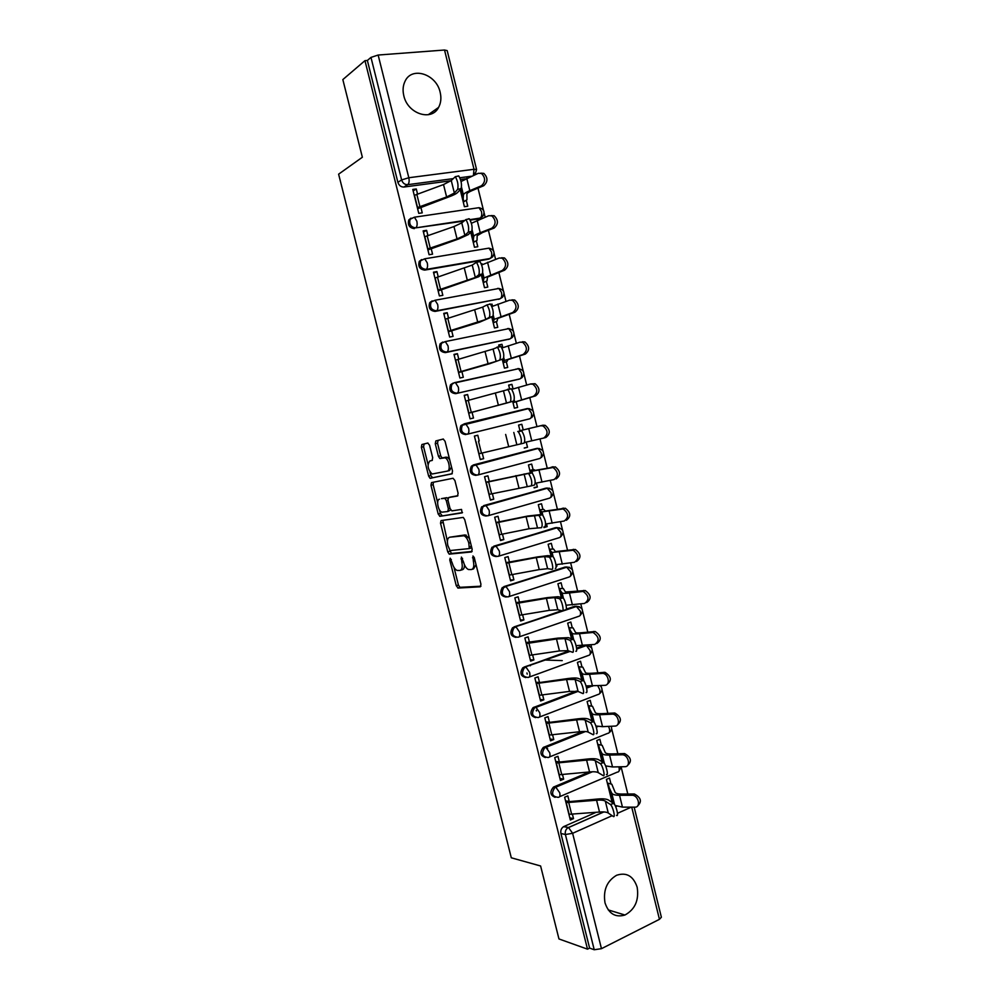 <?xml version="1.0" encoding="UTF-8"?>
<svg xmlns="http://www.w3.org/2000/svg" width="1000" height="1000" viewBox="0 0 1000 1000"><rect width="100%" height="100%" fill="white"/><g stroke="black" fill="none" stroke-linecap="round" stroke-linejoin="round"><path stroke-width="1.5" d="M450.175 558.162L449.775 559.95L456.262 585.7L458.075 588.062L480.3 586.8L480.95 584.237L474.275 557.638L472.95 555.962L473.363 561.237C474.338 566.112 473.663 568.888 471.35 569.55L468.425 569.525C466.262 568.462 464.637 566 463.537 562.125L461.388 557.087L461.825 562.275C462.788 567.075 462.137 569.8 459.9 570.462L457.075 570.438C454.963 569.4 453.363 566.962 452.275 563.138L450.175 558.162M403.812 95.738C407.638 113.888 431.6 121.65 438.587 107.413C440.962 103 441.488 97.963 440.163 92.325C436.475 74.2 412.062 66.087 405.138 81.075C402.962 85.4 402.525 90.288 403.812 95.738M605 902.825C608.688 913.737 615.337 917.8 624.95 915.025C635.075 909.425 639.15 900.15 637.163 887.225C633.387 876.012 626.512 872.025 616.575 875.275C606.9 881.038 603.038 890.225 605 902.825M470.275 220.125L478.725 218.837L481.25 217.213M421.613 259.575L419.3 261.325C417.837 266.462 419.65 269.387 424.725 270.1L488.7 259.163L491.138 257.6M432.212 300.875L429.762 302.6C428.162 307.787 429.925 310.738 435.062 311.413L500.037 298.775M442.725 342.062L440.188 343.725C438.438 348.988 440.163 351.95 445.363 352.612L509.538 339.062M453 383.15L450.588 384.712C448.688 390.037 450.375 393.025 455.637 393.663L518.975 379.188M429.55 445.2L427.75 443.025L421.9 444.525L421.375 447.275L428.65 476.138L430.025 478.288L451.938 473.85L452.537 471.075L445.05 441.262L443.2 439.05L435.838 440.938L435.275 443.738L438.45 456.337L439.837 458.512L445.1 457.837C449.012 459.15 450.913 470.737 447.287 471.125L432.075 474.012C427.7 469.288 426.95 464.938 429.825 460.975L432.137 460.45L432.688 457.7L429.55 445.2M587.5 949.163L558.962 938.95L540.612 865.987L511.3 857.8L338.612 174.175L362.362 157.238L342.837 79.588L364.963 60.65L587.5 949.163L589.612 948.1L594.225 949.75L565.4 834.525C564.888 831.5 565.788 829.212 568.112 827.675L603.688 811.938M441.062 520.588L440.513 523.188L447.738 551.875L449.212 554.138L471.55 551.938L472.175 549.3L464.738 519.675L463.25 517.4L441.062 520.588M438.212 514.062L430.95 485.288L431.5 482.612L453.05 478.263L454.913 480.525L458.113 493.25L457.5 496L448.562 497.587L447.975 500.275L450.075 508.575L451.9 510.863L461.525 509.412L462.125 512.9L439.988 516.312L438.212 514.062L440.387 513.45L439.487 509.862M465.4 178.837L460.538 179.488M451.062 180.75L403.938 187.037L407.713 184.675C404.762 184.725 402.725 183.15 401.625 179.925L370.975 57.4L378.15 55.038L444.525 50.025L447.188 50.613L476.562 169.488L474.012 169.288L444.525 50.025M627.812 794.013L621.225 767.375M617.85 753.725L611.625 728.575M607.85 713.312L602 689.65M601.35 687L601 685.612M597.825 672.763L592.35 650.6M591.688 647.962L590.925 644.825M587.762 632.075L582.663 611.438M582.013 608.8L580.8 603.913M577.675 591.263L572.95 572.163M572.3 569.513L570.65 562.875M567.55 550.312L563.2 532.75M562.55 530.1L560.475 521.688M557.388 509.225L553.425 493.225M552.775 490.575L550.25 480.375M547.2 468.013L543.625 453.562M542.962 450.913L540 438.925M536.975 426.662L533.787 413.787M533.125 411.125L529.738 397.425M526.675 385.05L523.925 373.888M523.263 371.213L519.462 355.838M516.35 343.275L514.025 333.862M513.362 331.163L509.137 314.113M505.988 301.375L504.1 293.712M503.425 291L498.787 272.262M495.6 259.337L494.137 253.438M493.462 250.7L488.4 230.263M485.163 217.15L484.15 213.038M483.462 210.275L477.987 188.125M474.7 174.825L474.237 172.963M364.963 60.65L367.375 60.462L370.975 57.4M589.612 948.1L560.913 833.475C560.4 830.462 561.3 828.188 563.6 826.65L596.087 812.325M634.163 807.163L661.375 917.237L659.45 919.325L601.462 948.675L594.225 949.75M610.887 783.662L609.5 778.062L606.425 779.375L611.975 801.75L613.225 801.2M569.25 801.55L567.825 795.863L564.637 797.225L570.337 820.025L573.513 818.625L569.788 817.825M559.375 762L557.95 756.3L554.738 757.613L560.45 780.475L563.65 779.137L559.963 778.5M559.025 774.762L589.55 771.95C593.775 771.55 596.675 771.775 598.25 772.638L603.125 775.588C605.588 777.362 602.762 765.362 600.3 763.637L603.688 762.387M603.275 761.35L601.912 761.15M601.263 744.85L599.875 739.25L596.788 740.5L602.05 761.7M549.462 722.312L548.038 716.612L544.812 717.862L550.538 740.812L553.763 739.525L550.112 739.062M591.613 705.913L590.225 700.312L587.125 701.513L591.912 720.825M539.525 682.513L538.1 676.8L534.85 678L540.6 701.012L543.837 699.788L540.225 699.488M529.7 665.662L530.425 665.7M562.238 660.612L545.825 660.05M581.938 666.85L580.55 661.25L577.425 662.387L581.737 679.825M529.55 642.575L528.125 636.862L524.862 638L530.625 661.087L533.888 659.925L530.3 659.8M572.225 627.675L570.837 622.062L567.688 623.15L571.538 638.688M519.55 602.513L518.125 596.8L514.837 597.875L520.625 621.038L523.9 619.925L520.35 619.975M562.487 588.362L561.087 582.75L557.925 583.787L561.3 597.413M509.513 562.325L508.088 556.6L504.775 557.612L510.575 580.862L513.875 579.812L510.375 580.025M556.087 566.362L556.962 566.087L556.075 566.15M552.712 548.938L551.312 543.325L548.138 544.3L551.038 556M499.45 522L498.013 516.275L494.688 517.238L500.513 540.55L503.825 539.562L500.363 539.95M543.987 527.562L547.175 526.6L543.85 527.013M542.9 509.387L541.512 503.775L538.312 504.688L540.725 514.45M489.35 481.55L487.912 475.825L484.562 476.725L490.4 500.112L493.75 499.175L490.312 499.75M534.15 487.9L537.362 487L534.062 487.562M533.075 469.712L531.675 464.087L528.462 464.95L530.388 472.762M479.212 440.975L477.788 435.238L474.412 436.087L480.275 459.538L483.638 458.675L480.238 459.412M524.275 448.1L527.513 447.262L524.25 447.987M523.212 429.913L521.812 424.288L518.575 425.1M521.812 424.288L518.575 425.087L520.112 431.3M477.788 435.238L474.412 436.075M469.012 400.15L467.612 394.525L464.225 395.3L470.1 418.837L473.488 418.025L472.05 412.275M512.688 401.362L514.375 408.188L517.625 407.413L516.237 401.763M513.038 388.888L511.912 384.35L508.713 385.325M511.912 384.35L508.65 385.1L509.663 389.175M467.612 394.525L464.288 395.55M458.787 359.175L457.413 353.675L454 354.4L459.9 378.013L463.3 377.262L461.863 371.475M502.262 359.312L504.45 368.15L507.725 367.425L506.312 361.75M457.05 382.25L455.487 382.762L458.325 387.125C458.963 390.375 458.537 392.413 457.05 393.212C451.775 392.575 450.1 389.588 452 384.25L454.412 382.688L450.588 384.712M502.8 347.6L501.987 344.3L498.812 345.425M501.987 344.3L498.713 344.988L499.188 346.912M457.413 353.675L454.125 354.875M448.525 318.075L447.188 312.7L443.75 313.363L449.663 337.05L453.088 336.362L451.637 330.538M491.788 317.1L494.487 327.975L497.775 327.312L496.362 321.613M492.537 306.175L492.025 304.113L490.875 304.587M492.025 304.113L490.7 304.375M447.188 312.7L443.925 314.088M438.225 276.837L436.912 271.588L433.462 272.188L439.4 295.95L442.837 295.325L441.388 289.475M481.287 274.762L484.5 287.688L487.8 287.075L486.388 281.337M482.238 264.613L481.4 264.1M482.038 263.8L481.325 263.925M436.912 271.588L433.7 273.15M427.9 235.463L426.613 230.338L423.137 230.875L429.1 254.725L432.562 254.15L431.1 248.275M470.75 232.275L474.475 247.262L477.8 246.713L476.375 240.938M426.613 230.338L423.438 232.087M417.525 193.95L416.287 188.962L412.788 189.438L418.762 213.363L422.25 212.85L420.775 206.938M460.188 189.65L464.412 206.713L467.762 206.213L466.325 200.413M463.488 221.163L415.7 227.875C410.675 227.125 408.825 224.213 410.163 219.137L414.4 217.2L416.825 221.137C417.488 224.475 417.113 226.713 415.7 227.875L464.137 220.525M464.675 423.713L465.712 423.825L468.612 428.288C469.25 431.512 468.812 433.5 467.3 434.225L529.812 418.775L467.3 434.225C461.962 433.6 460.325 430.588 462.4 425.175L464.675 423.713L527.288 408.55L529.575 408.713M476.075 475.375C470.662 474.775 469.087 471.737 471.337 466.275L473.462 464.925L535.612 448.675L539.625 448.55M486.25 516.038C480.763 515.438 479.237 512.375 481.675 506.838L545.413 488.263L549.637 488.25M496.312 556.587C490.788 555.925 489.35 552.812 491.987 547.275L555.188 527.737L559.6 527.837M506.163 597.05C500.725 596.138 499.425 592.975 502.287 587.575L564.925 567.087L569.513 567.3M516 637.388C510.637 636.225 509.5 633.013 512.562 627.737L561.675 610.712M566.312 609.138L574.637 606.3L579.375 606.638M525.8 677.575C520.538 676.175 519.55 672.913 522.812 667.775L568.837 650.975M576.613 648.175L583.987 645.525M535.588 717.625C530.425 716 529.575 712.688 533.05 707.675L576.35 691.075M586.438 687.237L588.862 686.325M545.363 757.55C540.288 755.7 539.575 752.337 543.263 747.463L583 731.475M555.112 797.337C550.125 795.263 549.562 791.862 553.45 787.113L589.375 771.975M526.925 672.962L527.212 674.1M536.263 710.288L536.425 710.962M612.75 799.987L611.487 799.75M556.962 566.087L556.613 564.712M547.175 526.6L546.525 523.987M537.362 487L536.4 483.137M527.513 447.262L526.237 442.15M573.513 818.625L572.45 814.362M416.287 188.962L413.15 190.9M410.988 218.15L408.825 219.913C407.488 224.988 409.325 227.887 414.35 228.637M517.075 369.038L515.925 369.113M464.475 423.775L460.975 425.562C458.9 430.962 460.538 433.963 465.875 434.588M527.275 408.9L525.788 408.963M546.2 488.137L545.413 488.263M559.062 528.75L556.587 527.6M556.45 527.587L555.188 527.737M566.7 566.962L564.925 567.087M577.075 606.337L574.637 606.3M367.375 60.462L397.887 182.325C398.988 185.525 401 187.1 403.938 187.037M563.65 779.137L562.55 774.725M553.763 739.525L552.625 734.963M543.837 699.788L542.663 695.062M533.888 659.925L532.663 655.05M523.9 619.925L522.638 614.9M513.875 579.812L512.587 574.612M503.825 539.562L502.5 534.212M493.75 499.175L492.375 493.675M483.638 458.675L482.212 453M460.662 570.225L462.075 569.8C463.675 569.513 464.475 567.875 464.475 564.85M472.15 569.312L473.55 568.875L476.037 564.663M453.963 567.3L458.425 585.025L459.938 587.325L480.962 586.2M469.462 538.462L465.025 534.938L449.675 537.225C447.488 537.987 446.875 540.75 447.837 545.487L451.375 553.488L472.137 551.438M442.775 520.325L447.375 541.188M449.75 550.6L469.288 548.575L468.812 543.1C467.725 539.263 466.125 536.825 463.988 535.763L449.675 537.225M469.438 548.538L471.788 547.762M437.638 502.512L433.15 484.712L430.95 485.288M433.35 482.238L433.15 484.712M457.938 495.7L450.675 497M462.525 512.55L439.988 516.312M439.513 499.188C435.938 499.487 438 510.95 441.838 512.175L447.8 511.525L448.375 508.85L446.3 500.575L444.862 498.363L441.438 498.663M447.925 511.488L450.675 510.012M447.887 498.512L446.675 497.7L444.475 498.312M441.712 498.587L446.675 497.7M440.387 513.45L442.175 515.7M429.825 460.975L432.35 460.35M447.438 471.087L449.525 470.538L451.5 466.925M449.637 459.538L447.337 457.275L443.925 457.713M443.363 439.025L438.075 440.387L437.512 443.188L440.675 455.775L442.062 457.938L446.163 457.137M429.938 471.987L430.838 475.562L432.612 477.762L452.275 473.663M427.912 443L424.113 443.988L423.575 446.725L427.987 464.263M607.35 783.062L611.825 784.225L615.062 792.188C615.638 793.413 617.8 794.025 621.55 794.05L634.4 794C641 797.638 642.113 801.575 637.737 805.8M615.1 805.438L622.463 807.125L634.913 807.163C641.087 807.5 638.562 795.562 632.388 795.263L619.538 795.3C615.013 795.275 612.4 794.525 611.712 793.037L607.75 784.725M614.475 804.388L610.588 796.15M568.913 814.312L599.513 812.038C603.75 811.7 606.675 812.025 608.275 813.037L613.25 816.438C615.812 818.45 612.888 806.237 610.388 804.488L613.663 803.425C616.175 805.175 619.1 817.375 616.525 815.375M613.55 803.35L608.562 800.088C606.625 798.925 603.1 798.562 597.987 799L570.225 801.538L565.538 800.837M566 802.663L596.575 800.225C600.812 799.875 603.737 800.175 605.325 801.137L610.262 804.412M597.762 744.4L602.188 745.325L605.2 752.412C605.75 753.5 607.888 754 611.613 753.913L624.637 753.575C631.138 757.362 632.112 761.312 627.575 765.413M605.612 765.9L612.525 766.963L624.913 766.688C630.913 766.875 628.688 755.238 622.612 754.762L609.575 755.088C605.075 755.188 602.5 754.575 601.85 753.263L598.125 745.875M547.6 748.562L545.337 747.387M603.913 762.913L600.962 757.35M588.138 705.612L592.525 706.312L595.312 712.5C595.837 713.45 597.938 713.825 601.65 713.65L614.85 713.012C621.225 716.975 622.062 720.925 617.388 724.9M595.9 726.012L602.537 726.663L614.875 726.075C620.712 726.125 618.75 714.762 612.8 714.125L599.587 714.75C595.112 714.963 592.562 714.5 591.95 713.35L588.462 706.912M593.325 721.525L591.312 718.413M555.7 761.45L560.337 761.963L588.038 758.975C593.138 758.45 596.638 758.688 598.538 759.688L603.587 762.6C606.075 764.325 608.888 776.312 606.4 774.55M556.112 763.075L586.613 760.113C590.837 759.675 593.725 759.875 595.288 760.7L600.125 763.525M549.113 735.088L579.55 731.75C583.775 731.263 586.65 731.388 588.188 732.113L592.95 734.613C595.337 736.137 592.612 724.35 590.188 722.65L593.488 721.637C595.925 723.325 598.65 735.113 596.25 733.587M593.25 721.488L588.488 719.137C586.625 718.312 583.15 718.2 578.05 718.812L550.425 722.262L545.825 721.938M546.188 723.363L576.6 719.862C580.812 719.362 583.688 719.45 585.212 720.138L589.95 722.5M578.488 666.712L582.825 667.175L585.4 672.463C585.875 673.275 587.962 673.538 591.65 673.263L605.025 672.325C611.275 676.45 611.975 680.425 607.137 684.25M586.062 685.913L604.8 685.337C610.487 685.25 608.775 674.15 602.95 673.363L589.575 674.287C585.112 674.613 582.6 674.287 582.025 673.312L578.763 667.825M582.7 680.212L581.625 679.362M568.812 627.675L573.088 627.913L575.45 632.3C575.887 632.962 577.95 633.112 581.613 632.737L595.163 631.5C601.275 635.8 601.85 639.788 596.862 643.475M576.125 645.638L594.7 644.45C599.763 640.812 599.225 636.812 593.062 632.463L579.513 633.688C575.075 634.138 572.6 633.962 572.075 633.15L569.05 628.625M559.1 588.525L563.325 588.525L565.462 592.013L585.25 590.55C591.2 594.913 591.663 598.9 586.675 602.55M566.075 605.225L584.562 603.438C589.562 599.8 589.087 595.8 583.138 591.425L569.438 592.95C565.013 593.525 562.562 593.5 562.087 592.863L559.288 589.288M539.175 695.288L569.525 691.4L578.1 691.462L582.75 693.487C585.05 694.788 582.413 683.188 580.025 681.525L583.337 680.537C585.75 682.2 588.375 693.787 586.062 692.5M583.05 680.35L578.387 678.462C576.562 677.812 573.112 677.825 568.038 678.525L540.487 682.425L535.925 682.3M536.237 683.525L566.562 679.488L575.112 679.45L579.738 681.338M529.2 655.362L559.462 650.938L567.975 650.675L572.513 652.237C574.738 653.312 572.188 641.888 569.837 640.25L573.162 639.288C575.525 640.925 578.062 652.325 575.837 651.263M572.812 639.087L568.263 637.663L558 638.1L525.988 642.537M526.25 643.562L556.487 638.975L564.975 638.612L569.487 640.05M519.188 615.312L549.375 610.337L557.812 609.75L562.25 610.85C564.388 611.7 561.925 600.45 559.612 598.837L562.95 597.888C565.275 599.5 567.725 610.737 565.575 609.9M562.55 597.675L558.112 596.725L547.913 597.55L516.025 602.638M516.225 603.475L546.388 598.337L554.812 597.65L559.212 598.625M549.362 549.263L553.538 549.012L555.45 551.587L575.312 549.45C581.038 553.825 581.45 557.825 576.525 561.475M555.938 564.675L574.4 562.3C579.325 558.65 578.913 554.637 573.175 550.25L552.062 552.438L549.5 549.837M509.15 575.125L539.25 569.6L547.612 568.688L551.95 569.325C554 569.95 551.613 558.862 549.35 557.275L552.7 556.362C554.987 557.938 557.362 569.012 555.288 568.4M552.25 556.138L547.913 555.65L537.8 556.875L506.025 562.625M506.188 563.25L536.25 557.562L544.6 556.562L548.9 557.05M539.587 509.862L543.713 509.375L545.4 511.037L565.312 508.225C570.85 512.6 571.2 516.613 566.35 520.275M545.7 524.012L564.2 521.013C569.038 517.35 568.7 513.337 563.162 508.95L542.013 511.875L539.688 510.25M499.075 534.812L529.087 528.737L541.613 527.663C542.85 524.612 542 520.588 539.062 515.575L542.425 514.675C545.375 519.688 546.225 523.713 544.963 526.763M541.912 514.45L527.663 516.062L495.988 522.475M496.1 522.9L526.087 516.663L538.562 515.35M529.788 470.337L533.862 469.613L535.312 470.35L555.288 466.863C560.625 471.238 560.913 475.262 556.138 478.938M535.325 483.25L553.962 479.6C558.737 475.925 558.45 471.887 553.1 467.5L531.925 471.2L529.85 470.55M488.975 494.375L531.237 485.863C532.438 482.675 531.6 478.638 528.725 473.725L532.1 472.863C534.987 477.75 535.825 481.8 534.612 484.988L531.388 485.825M531.55 472.638L485.925 482.2M485.988 482.425L528.175 473.512M519.963 430.7L542.863 425.213L545.212 425.363C550.363 429.738 550.588 433.775 545.9 437.463L543.888 438M524.725 442.425L543.7 438.05C548.387 434.35 548.162 430.312 543 425.925L540.662 425.763L519.963 430.725M520.837 443.913C521.987 440.6 521.15 436.538 518.35 431.737L521.737 430.887C524.55 435.688 525.375 439.738 524.212 443.062L478.837 453.8M521.138 430.675L517.762 431.525M530.763 383.95L535.087 383.713C540.062 388.088 540.237 392.137 535.612 395.85L533.387 396.362C538.013 392.638 537.837 388.587 532.863 384.2L530.35 384.038L511.838 389.325M533.387 396.362L512.987 402.562M513.013 402.675L535.612 395.85M510.4 401.838C511.5 398.375 510.675 394.3 507.95 389.6L503.462 390.812L506.512 403.113L513.787 401.012L468.7 413.225M507.4 389.375L511.337 388.775C514.087 393.475 514.9 397.55 513.787 401.012M468.663 413.1L506.512 403.113M465.662 401.075L503.462 390.812M522.263 341.775L524.925 341.938C529.725 346.312 529.85 350.363 525.3 354.1L523.05 354.525C527.6 350.775 527.475 346.712 522.675 342.337L520 342.163L501.938 347.987M523.05 354.525L504.475 360.475L503.05 362.512M503.125 362.812L507.05 361.425L507.887 359.625L525.3 354.1M499.925 359.613C500.975 356.025 500.163 351.925 497.5 347.312L493.088 349.038L496.15 361.375L503.325 358.812L489.787 363.675L458.55 372.6M497.025 347.1L500.913 346.512C503.587 351.112 504.387 355.213 503.325 358.812M458.462 372.275L496.15 361.375M455.45 360.2L493.088 349.038M511.9 299.837L514.725 300.012C519.35 304.375 519.425 308.45 514.963 312.225L512.688 312.562C517.15 308.788 517.075 304.7 512.45 300.325L509.625 300.163L491.875 306.537M512.688 312.562L494.263 319.3L493.088 322.337M493.212 322.837L497.075 321.2L497.675 318.45L514.963 312.225M489.412 317.25C490.412 313.525 489.613 309.4 487.013 304.875L482.688 307.125L485.75 319.5L489.412 317.25L492.825 316.475L479.487 322.238L448.363 331.838M489.725 303.962L490.438 304.1C493.05 308.612 493.85 312.738 492.825 316.475M448.225 331.3L485.75 319.5M445.2 319.2L482.688 307.125M501.512 257.775L504.475 257.95C508.938 262.3 508.975 266.388 504.575 270.2L502.275 270.462C506.675 266.637 506.637 262.55 502.175 258.188L499.2 258.012L481.7 264.962M502.275 270.462L484.025 277.987L483.1 282.05M483.263 282.725L487.075 280.837L487.45 277.137L504.575 270.2M478.862 274.75C479.825 270.875 479.025 266.725 476.488 262.288L472.238 265.075L475.325 277.488L478.862 274.75L482.3 274L478.713 276.737L438.15 290.95M479.188 261.438L479.925 261.55C482.475 265.975 483.263 270.125 482.3 274M437.962 290.2L475.325 277.488M434.925 278.062L472.238 265.075M491.087 215.575L494.175 215.738C498.488 220.087 498.488 224.188 494.162 228.038L491.838 228.212C496.163 224.363 496.175 220.25 491.85 215.888L488.75 215.725L471.425 223.275M491.838 228.212L480.225 232.712C476.012 234.375 473.85 235.65 473.75 236.55L473.075 241.612M473.288 242.488L477.038 240.35L477.175 235.7L482.55 232.525L494.162 228.038M468.288 232.1C469.188 228.1 468.4 223.912 465.925 219.562L461.763 222.875L464.862 235.338L468.288 232.1L471.725 231.375L468.263 234.613L458.787 238.938L427.9 249.938M468.6 218.775L469.375 218.837C471.863 223.188 472.65 227.362 471.725 231.375M427.663 248.975L457.038 238.912L464.862 235.338M424.613 236.788L453.963 226.55L461.763 222.875M480.788 173.162L483.837 173.388C488.013 177.725 487.962 181.838 483.713 185.725L481.362 185.825C485.625 181.925 485.662 177.8 481.488 173.45L478.263 173.3L461.062 181.488M481.362 185.825L469.812 190.662C465.625 192.45 463.5 193.888 463.438 194.963L463.013 201.062M463.275 202.125L466.975 199.737L466.875 194.112C466.938 193.225 468.7 192.037 472.163 190.562L483.713 185.725M457.675 189.312C458.525 185.162 457.75 180.95 455.325 176.675L451.262 180.538L454.363 193.038L457.675 189.312L461.125 188.612L457.775 192.338C456.438 193.738 453.3 195.312 448.387 197.075L417.612 208.775M457.987 175.975L458.787 175.987C461.225 180.25 462 184.462 461.125 188.612M417.325 207.613L446.613 196.962L454.363 193.038M414.275 195.387L443.525 184.562L451.262 180.538M451.337 559.475L449.775 559.95M474.162 557.3L472.5 557.8M462.587 558.4L460.962 558.888M478.787 207.725L479.012 207.688C484.038 209.037 485.25 211.962 482.688 216.45L480.15 218.088L470 219.625M478.725 218.837L480.15 218.088C481.65 216.938 482.088 214.75 481.475 211.5L479.012 207.688L414.4 217.2L408.825 219.913M419.3 261.325L424.738 258.8L488.913 248.15C494.075 249.475 495.275 252.413 492.587 256.913L490.15 258.475L426.087 269.413C421 268.7 419.2 265.775 420.662 260.625L424.738 258.8L427.25 262.838C427.9 266.15 427.512 268.35 426.087 269.413L424.725 270.1M488.7 259.163L490.15 258.475C491.662 257.413 492.113 255.275 491.5 252.05L488.963 248.137M497.562 288.425L498.862 288.463C504.075 289.8 505.275 292.725 502.45 297.262L500.112 298.738L436.438 310.812C431.3 310.125 429.538 307.188 431.138 301.975L435.037 300.262L437.638 304.4C438.288 307.7 437.887 309.837 436.438 310.812L435.062 311.413M498.65 299.35L500.112 298.738C501.65 297.762 502.113 295.675 501.5 292.462L498.862 288.463L435.037 300.262L429.762 302.6M507.5 328.6L508.738 328.65C514.062 329.988 515.237 332.925 512.263 337.475L510.037 338.875L446.763 352.088C441.562 351.425 439.837 348.462 441.575 343.188L445.3 341.587L448 345.825C448.638 349.1 448.237 351.188 446.763 352.088L445.363 352.612M508.562 339.412L510.037 338.875C511.6 337.975 512.075 335.938 511.463 332.75L508.738 328.65L445.3 341.587L440.188 343.725M454.675 382.625L518.562 368.713C524.012 370.05 525.163 373 522.05 377.587L519.95 378.888L455.637 393.663M518.45 379.35L519.95 378.888C521.512 378.075 522 376.075 521.4 372.912L518.562 368.713L455.525 382.775M471.463 176.213L459.9 177.75M452.825 178.688L407.713 184.675C409.113 183.412 409.475 181.112 408.812 177.738L474.012 169.288L473.4 175.387M378.15 55.038L408.812 177.738L401.625 179.925L397.887 182.325M563.913 826.5L568.55 827.55L563.6 826.65M615.662 806.637L616.487 806.275M631.312 807.15L617.5 813.312M612.163 815.688L572.625 833.3L601.462 948.675M659.45 919.325L631.725 807.163M473.462 464.925L537.137 448.35L538.138 448.438L541.175 452.85C541.775 455.988 541.263 457.875 539.65 458.525L477.688 475.037M483.638 505.625L546.95 488.013L551.013 492.638C551.6 495.75 551.087 497.587 549.462 498.162L488.062 515.725M493.787 546.188L556.737 527.55L560.825 532.288C561.413 535.388 560.887 537.175 559.237 537.675L498.387 556.263M503.9 586.613L566.487 566.962L570.6 571.812C571.188 574.9 570.65 576.638 568.987 577.05L508.688 596.675M513.987 626.912L576.213 606.263L580.35 611.225C580.925 614.288 580.375 615.988 578.7 616.312L518.938 636.95M524.038 667.087L569.7 651.263M576.663 648.763L586.5 645.275M585.037 645.413L586.45 645.525L590.062 650.512C590.638 653.55 590.087 655.2 588.387 655.45L529.15 677.087M534.05 707.138L535.6 707.275L577.638 691.3M586.587 687.9L590.712 686.325M597.825 685.837L599.75 689.663C600.325 692.7 599.763 694.3 598.05 694.475L539.325 717.1M544.038 747.05L545.6 747.262L585.037 731.475M596.237 727L597.55 726.475M608.513 726.375L609.412 728.7C609.975 731.712 609.4 733.275 607.675 733.363L549.462 756.975M554 786.838L555.575 787.125L592.075 771.775M618.8 766.825L619.038 767.625C619.6 770.612 619.012 772.125 617.263 772.138L559.55 796.725M558.125 797.325C552.013 796.612 550.975 793.312 555.025 787.4L555.8 787.188L559.738 792.775C560.325 795.837 559.788 797.362 558.125 797.325M548.162 757.5C542.137 756.825 541.025 753.55 544.812 747.675L545.925 747.337L549.738 752.788C550.337 755.875 549.812 757.45 548.162 757.5M538.162 717.537C532.238 716.888 531.038 713.65 534.587 707.825L536.025 707.362L539.712 712.688C540.312 715.788 539.8 717.412 538.162 717.537M528.138 677.45C522.3 676.825 521.038 673.625 524.338 667.837L526.087 667.262L529.65 672.45C530.262 675.575 529.763 677.237 528.138 677.45M587.075 645.212L589.2 645.837M518.088 637.238C512.337 636.625 510.988 633.462 514.075 627.737L516.112 627.025L519.562 632.087C520.175 635.225 519.688 636.95 518.088 637.238M507.987 596.9C502.325 596.3 500.925 593.162 503.775 587.487L506.1 586.65L509.438 591.587C510.05 594.75 509.575 596.512 507.987 596.9M497.875 556.425C492.287 555.825 490.825 552.725 493.462 547.125L496.062 546.15L499.275 550.962C499.9 554.138 499.438 555.962 497.875 556.425M487.713 515.825C482.225 515.225 480.688 512.15 483.137 506.613L485.975 505.513L489.087 510.2C489.712 513.4 489.263 515.275 487.713 515.825M477.525 475.087C472.113 474.475 470.525 471.438 472.775 465.962L475.863 464.738L478.862 469.3C479.5 472.525 479.05 474.45 477.525 475.087M517.875 368.562L519.475 368.75M508.3 328.525L509.325 328.663M527.288 408.55L528.362 408.638L531.3 412.95C531.9 416.1 531.4 418.038 529.812 418.775M560.913 833.475L565.4 834.525L572.625 833.3L568.55 827.55L603.875 811.938M476.562 169.488L475.125 174.65M463.45 561.775L461.825 562.275M475.05 560.725L473.363 561.237M460.238 587.375L458.075 588.062M458.425 585.025L456.262 585.7M451.7 553.538L449.538 554.188M449.913 551.237L447.738 551.875M442.688 522.575L440.513 523.188M471.413 546.237L469.725 546.737M470.5 542.6L468.812 543.1M465.025 534.938L462.812 535.588M450.775 496.975L448.562 497.587M450.025 508.4L448.375 508.85M447.938 500.112L446.3 500.575M442.5 457.987L440.275 458.55M440.675 455.775L438.45 456.337M437.512 443.188L435.275 443.738M438.075 440.387L435.838 440.938M432.612 477.762L430.425 478.338M430.838 475.562L428.65 476.138M423.575 446.725L421.375 447.275M424.113 443.988L421.9 444.525M631.962 795.25L633.962 793.988M610.825 796.2L607.987 784.762M611.388 796.5L608.55 785.05M622.463 807.125L619.538 795.3M614.55 804.513L611.712 793.037M566.25 802.712L569.15 814.362M568.775 802.763L571.688 814.425M596.575 800.225L599.513 812.038M605.325 801.137L608.275 813.037M621.95 754.725L623.975 753.538M601.2 757.375L598.362 745.913M601.763 757.638L598.913 746.162M612.525 766.963L609.575 755.088M604.4 763.575L601.85 753.263M611.912 714.075L613.95 712.962M591.55 718.438L588.688 706.938M592.087 718.662L589.237 707.138M602.537 726.663L599.587 714.75M594.225 722.5L591.95 713.35M556.35 763.112L559.275 774.8M558.875 763.1L561.8 774.8M586.613 760.113L589.55 771.95M595.288 760.7L598.25 772.638M546.425 723.388L549.362 735.113M548.938 723.3L551.862 735.05M576.6 719.862L579.55 731.75M585.212 720.138L588.188 732.113M601.825 673.288L603.9 672.262M523.212 669.1L522.875 667.725M581.862 679.375L579 667.837M582.4 679.55L579.525 668M592.525 686.225L589.575 674.287M584 681.287L582.025 673.312M591.712 632.375L593.812 631.425M571.788 638.763L569.275 628.625M572.325 638.925L569.788 628.737M582.487 645.675L579.513 633.688M573.75 639.938L572.075 633.15M581.575 591.325L583.688 590.45M561.55 597.463L559.513 589.275M562.062 597.575L560.025 589.35M572.413 604.975L569.438 592.95M563.475 598.45L562.087 592.863M536.475 683.55L539.412 695.312M538.962 683.388L541.912 695.175M566.562 679.488L569.525 691.4M575.112 679.45L578.1 691.462M526.487 643.575L529.438 655.375M528.962 643.337L531.912 655.163M556.487 638.975L559.462 650.938M564.975 638.612L567.975 650.675M516.462 603.462L519.425 615.3M518.925 603.162L521.888 615.025M546.388 598.337L549.375 610.337M554.812 597.65L557.812 609.75M571.4 550.138L573.538 549.338M551.275 556.025L549.725 549.812M551.775 556.087L550.225 549.837M562.3 564.15L559.312 552.087M553.15 556.825L552.062 552.438M506.413 563.237L509.387 575.112M508.862 562.863L511.838 574.763M536.25 557.562L539.25 569.6M544.6 556.562L547.612 568.688M561.188 508.812L563.35 508.1M540.962 514.45L539.913 510.225M541.45 514.45L540.4 510.2M552.163 523.2L549.163 511.1M542.8 515.075L542.013 511.875M496.337 522.875L499.312 534.788M498.762 522.425L501.75 534.362M526.087 516.663L529.087 528.737M534.375 515.325L537.388 527.5M550.938 467.362L553.125 466.725M530.612 472.738L530.062 470.513M531.1 472.688L530.538 470.438M541.987 482.1L538.975 469.963M532.413 473.175L531.925 471.2M486.213 482.388L489.2 494.338M488.638 481.863L491.625 493.837M515.887 475.625L518.9 487.738M524.1 473.963L527.137 486.175M540.662 425.763L542.863 425.213M531.775 440.875L528.763 428.7M521.987 431.138L521.8 430.375M476.062 441.763L479.062 453.75M478.475 441.175L481.475 453.188M505.65 434.45L508.675 446.6M513.8 432.463L516.838 444.712M513.2 402.5L512.9 401.3M513.663 402.35L513.362 401.15M521.538 399.525L518.5 387.3M514.65 401.512L514.312 400.175M465.887 401.012L468.888 413.038M468.275 400.35L471.287 412.4M495.375 393.137L498.413 405.337M503.263 362.45L502.463 359.212M503.713 362.25L502.912 359M511.262 358.025L508.225 345.763M504.475 360.475L503.825 357.887M455.675 360.125L458.688 372.2M458.05 359.387L461.062 371.475M485.075 351.7L488.125 363.938M493.3 322.262L491.987 316.988M493.738 322.025L492.425 316.725M500.95 316.388L497.9 304.088M494.263 319.3L493.312 315.462M445.425 319.113L448.45 331.213M447.788 318.3L450.812 330.425M474.738 310.125L477.788 322.4M483.3 281.95L481.488 274.613M483.738 281.663L481.9 274.288M490.6 274.625L487.55 262.275M484.025 277.987L482.762 272.9M435.138 277.962L438.175 290.1M437.488 277.075L440.525 289.237M464.375 268.412L467.438 280.725M473.275 241.513L470.938 232.1M473.7 241.175L471.35 231.725M480.225 232.712L477.163 220.325M473.75 236.55L472.175 230.188M424.825 236.675L427.875 248.863M427.163 235.712L430.213 247.925M453.963 226.55L457.038 238.912M463.212 200.95L460.363 189.45M463.625 200.562L460.763 189.013M469.812 190.662L466.737 178.238M463.438 194.963L461.55 187.338M414.475 195.263L417.537 207.488M416.8 194.213L419.862 206.462M443.525 184.562L446.613 196.962M428.225 114.738L438.587 107.413M608.225 909.9L624.95 915.025M553.45 787.113L555.8 787.188L592.463 771.762M618.837 771.4L621.213 766.762M543.263 747.463L545.925 747.337L585.475 731.513M533.05 707.675L536.025 707.362L577.987 691.413M522.812 667.775L570.1 651.413M512.562 627.737L576.85 606.362C583.075 607.762 584.125 610.85 580 615.6M502.287 587.575L567.225 567.062C573.337 568.488 574.388 571.562 570.35 576.275M491.987 547.275L557.562 527.65C563.538 529.05 564.6 532.087 560.775 536.775M481.675 506.838L547.863 488.113C553.688 489.487 554.788 492.5 551.15 497.163M471.337 466.275L538.138 448.438C543.825 449.8 544.95 452.788 541.487 457.425M460.975 425.562L528.362 408.638C533.938 409.988 535.075 412.962 531.788 417.562M596.287 727.175L597.913 726.525M609.175 732.625C611.487 730.962 612.137 728.838 611.15 726.25M586.638 688.125L591.438 686.3M599.487 693.725C602.537 691.25 602.775 688.562 600.212 685.662M576.688 649.038L586.45 645.525C592.7 646.838 593.8 649.9 589.75 654.725M616.587 806.325L615.7 806.712M459.938 587.325L457.775 588.013M451.375 553.488L449.212 554.138M466.2 535.112L463.988 535.763M447.062 497.762L444.862 498.363M441.812 515.65L439.637 516.263M447.337 457.275L445.1 457.837M442.062 457.938L439.837 458.512M432.225 477.713L430.025 478.288M634.4 794L632.388 795.263M610.388 804.488L613.663 803.425M624.637 753.575L622.612 754.762M614.85 713.012L612.8 714.125M600.3 763.637L603.587 762.6M590.188 722.65L593.488 721.637M605.025 672.325L602.95 673.363M595.163 631.5L593.062 632.463M585.25 590.55L583.138 591.425M580.025 681.525L583.337 680.537M569.837 640.25L573.162 639.288M559.612 598.837L562.95 597.888M575.312 549.45L573.175 550.25M549.35 557.275L552.7 556.362M565.312 508.225L563.162 508.95M539.062 515.575L542.425 514.675M555.288 466.863L553.1 467.5M528.725 473.725L532.1 472.863M545.212 425.363L543 425.925M518.35 431.737L521.737 430.887M535.087 383.713L532.863 384.2M507.95 389.6L511.337 388.775M524.925 341.938L522.675 342.337M497.5 347.312L500.913 346.512M514.725 300.012L512.45 300.325M487.013 304.875L490.438 304.1M504.475 257.95L502.175 258.188M476.488 262.288L479.925 261.55M494.175 215.738L491.85 215.888M465.925 219.562L469.375 218.837M483.837 173.388L481.488 173.45M455.325 176.675L458.787 175.987"/></g></svg>
